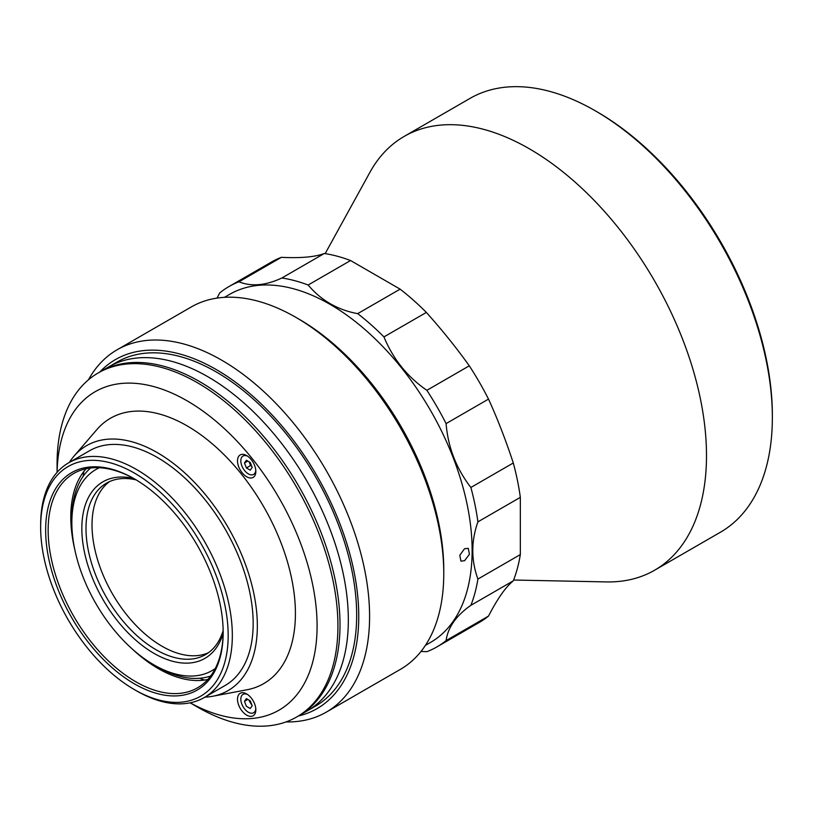 <?xml version="1.0" encoding="UTF-8"?>
<svg xmlns="http://www.w3.org/2000/svg" width="813" height="813" viewBox="0 0 813 813"><rect width="100%" height="100%" fill="white"/><g stroke="black" fill="none" stroke-linecap="round" stroke-linejoin="round"><path stroke-width="1.22" d="M298.371 716.009A201.543 116.361 -120 0 0 352.09 562.789A201.543 116.361 -120 0 0 216.248 369.549A201.543 116.361 -120 0 0 99.786 372.029M285.973 721.934A209.205 120.781 -120 0 0 326.267 712.158A209.205 120.781 -120 0 0 358.33 544.517A209.205 120.781 -120 0 0 221.664 360.169A209.205 120.781 -120 0 0 117.062 349.803A209.205 120.781 -120 0 0 88.444 379.813M326.267 712.158L400.433 669.333A209.205 120.781 -120 0 0 443.766 573.561A209.205 120.781 -120 0 0 295.841 317.344L295.841 317.344A209.205 120.781 -120 0 0 191.238 306.979L117.062 349.803M443.766 573.561L443.766 569.71A204.49 118.058 -120 0 0 299.174 319.265L295.841 317.344L299.174 319.265M425.402 645.39L430.504 642.443A200.953 116.025 -120 0 0 461.306 481.418A200.953 116.025 -120 0 0 330.027 304.336A200.953 116.025 -120 0 0 229.551 294.387L224.449 297.334M421.012 651.447L426.876 651.68A208.026 120.1 -120 0 0 436.927 646.904A208.026 120.1 -120 0 0 446.093 640.583C447.943 627.351 456.205 615.604 470.879 605.329A208.026 120.1 -120 0 0 477.912 579.069C471.093 560.198 471.093 541.123 477.912 521.844A208.026 120.1 -120 0 0 470.879 487.465C456.276 468.552 448.014 447.262 446.093 423.593A208.026 120.1 -120 0 0 426.876 390.311C407.465 376.958 393.157 359.163 383.949 336.907A208.026 120.1 -120 0 0 357.7 313.635C347.842 311.857 338.696 308.554 330.271 303.716C321.857 298.818 314.479 292.589 308.137 285.017A208.026 120.1 -120 0 0 281.877 277.985C265.77 285.536 251.461 286.816 238.961 281.816A208.026 120.1 -120 0 0 228.9 286.593A208.026 120.1 -120 0 0 219.744 292.914L217.01 298.107M464.548 548.704L459.812 555.238L460.91 561.122L464.548 560.726L469.436 554.293L468.278 548.369L464.548 548.704M238.961 281.816L281.379 257.325C300.79 258.28 315.098 256.999 324.296 253.493A208.026 120.1 -120 0 1 350.555 260.526L400.118 289.143L357.7 313.635M436.927 646.904L479.345 622.412A208.026 120.1 -120 0 0 488.511 616.091C497.465 598.703 505.716 586.956 513.298 580.838A208.026 120.1 -120 0 0 520.33 554.588L520.33 497.353A208.026 120.1 -120 0 0 513.298 462.973C505.645 439.823 497.393 418.532 488.511 399.102A208.026 120.1 -120 0 0 469.294 365.82C456.784 348.269 442.475 330.464 426.368 312.426A208.026 120.1 -120 0 0 400.118 289.143M324.296 253.493L281.877 277.985M350.555 260.526L308.137 285.017M281.379 257.325A208.026 120.1 -120 0 0 271.329 262.101L228.9 286.593M488.511 616.091L446.093 640.583M513.298 580.838L470.879 605.329M520.33 554.588L477.912 579.069M520.33 497.353L477.912 521.844M513.298 462.973L470.879 487.465M488.511 399.102L446.093 423.593M426.368 312.426L383.949 336.907M469.294 365.82L426.876 390.311M595.258 110.792L597.342 112.001A247.508 142.895 60 0 1 772.35 415.128L772.35 417.536A250.455 144.602 -120 0 0 595.258 110.792A250.455 144.602 -120 0 0 470.026 98.393L404.173 136.411A250.455 144.602 -120 0 0 369.885 172.376L325.17 253.626M513.613 580.025L606.325 581.915A250.455 144.602 -120 0 0 654.628 570.208A250.455 144.602 -120 0 0 706.497 455.554A250.455 144.602 -120 0 0 597.169 203.514A250.455 144.602 -120 0 0 404.173 136.411M654.628 570.208L720.481 532.19A250.455 144.602 -120 0 0 772.35 417.536M215.313 668.469A116.096 67.022 60 0 1 153.931 664.871L157.265 666.802A120.812 69.745 60 0 0 210.669 675.979M223.148 633.317A101.95 58.861 60 0 1 153.931 653.327A101.95 58.861 60 0 1 82.56 540.635A101.95 58.861 60 0 1 133.779 478.532M223.148 630.553A99.003 57.164 60 0 1 205.516 654.617A99.003 57.164 60 0 1 156.015 649.719A99.003 57.164 60 0 1 91.33 562.474A99.003 57.164 60 0 1 106.513 483.146A99.003 57.164 60 0 1 136.167 479.904M208.433 652.727A99.003 57.164 60 0 1 162.031 646.244A99.003 57.164 60 0 1 98.2 561.742A99.003 57.164 60 0 1 109.613 481.56M157.265 666.802L153.931 664.871A116.096 67.022 60 0 1 71.839 522.688A116.096 67.022 60 0 1 99.42 467.739M71.839 522.688L71.839 518.846A120.812 69.745 60 0 1 90.589 468.003M246.664 455.585A12.967 7.49 -120 0 0 240.181 454.945A12.967 7.49 -120 0 0 238.199 465.331A12.967 7.49 -120 0 0 246.664 476.753A12.967 7.49 -120 0 0 253.148 477.404A12.967 7.49 -120 0 0 255.14 467.008A12.967 7.49 -120 0 0 246.664 455.585M247.538 456.144L247.538 456.144A10.61 6.128 -120 0 0 240.994 459.182A10.61 6.128 -120 0 0 244.581 470.544A10.61 6.128 -120 0 0 255.79 470.432L255.79 470.432M249.652 463.166A12.967 7.49 -120 0 0 251.888 466.672M246.664 693.936A12.967 7.49 -120 0 0 240.181 693.296A12.967 7.49 -120 0 0 238.199 703.692A12.967 7.49 -120 0 0 246.664 715.115A12.967 7.49 -120 0 0 253.148 715.755A12.967 7.49 -120 0 0 255.14 705.369A12.967 7.49 -120 0 0 246.664 693.936M247.538 694.495L247.538 694.495A10.61 6.128 -120 0 0 244.581 693.895A10.61 6.128 -120 0 0 241.837 704.139A10.61 6.128 -120 0 0 252.081 713.225A10.61 6.128 -120 0 0 255.79 708.784L255.79 708.784M248.981 700.095A12.967 7.49 -120 0 0 251.888 705.023M190.191 702.818A183.86 106.157 -120 0 0 317.08 624.211A183.86 106.157 -120 0 0 187.081 400.819A183.86 106.157 -120 0 0 57.103 472.312M197.498 707.086L197.498 707.086A198.596 114.663 -120 0 0 197.498 707.086L190.13 702.828L197.498 707.086A198.596 114.663 -120 0 0 296.796 716.924A198.596 114.663 -120 0 0 327.233 557.779A198.596 114.663 -120 0 0 197.498 382.781A198.596 114.663 -120 0 0 98.2 372.943A198.596 114.663 -120 0 0 57.073 463.857A198.596 114.663 -120 0 0 57.164 470.046M296.796 716.924L298.879 715.714A198.596 114.663 -120 0 0 329.316 556.58A198.596 114.663 -120 0 0 199.581 381.571A198.596 114.663 -120 0 0 100.284 371.744L108.617 366.927A198.596 114.663 -120 0 1 207.915 376.765A198.596 114.663 -120 0 1 337.649 551.773A198.596 114.663 -120 0 1 307.212 710.908A198.596 114.663 -120 0 0 337.649 551.773A198.596 114.663 -120 0 0 207.915 376.765A198.596 114.663 -120 0 0 108.617 366.927L116.95 362.12A198.596 114.663 -120 0 1 216.248 371.958A198.596 114.663 -120 0 1 345.982 546.956A198.596 114.663 -120 0 1 315.546 706.091L298.879 715.714A198.596 114.663 -120 0 0 329.316 556.58A198.596 114.663 -120 0 0 199.581 381.571A198.596 114.663 -120 0 0 100.284 371.744L98.2 372.943M204.896 697.168A141.432 81.656 -120 0 0 212.63 696.274A141.432 81.656 -120 0 0 253.077 590.045A141.432 81.656 -120 0 0 157.326 452.648A141.432 81.656 -120 0 0 74.003 456.154A141.432 81.656 -120 0 0 69.359 462.404M212.63 696.274L247 689.77A153.22 88.465 -120 0 0 290.8 574.7A153.22 88.465 -120 0 0 187.081 425.839A153.22 88.465 -120 0 0 96.818 429.64L74.003 456.154M136.493 690.816L134.409 689.617L136.493 690.816A135.537 78.251 -120 0 0 204.256 697.534L225.099 685.501A135.537 78.251 -120 0 0 245.872 576.895A135.537 78.251 -120 0 0 157.326 457.455A135.537 78.251 -120 0 0 89.552 450.748L68.719 462.77A135.537 78.251 -120 0 0 40.65 524.822L40.65 527.22A132.59 76.554 -120 0 0 134.409 689.617A132.59 76.554 -120 0 0 228.168 635.481A132.59 76.554 -120 0 0 134.409 473.095A132.59 76.554 -120 0 0 40.65 527.22M204.256 697.534A135.537 78.251 -120 0 0 225.038 588.927A135.537 78.251 -120 0 0 136.493 469.487A135.537 78.251 -120 0 0 68.719 462.77M134.409 478.867A125.517 72.469 -120 0 0 45.65 530.117A125.517 72.469 -120 0 0 134.409 683.845A125.517 72.469 -120 0 0 223.169 632.595A125.517 72.469 -120 0 0 134.409 478.867L134.409 478.867M135.039 479.233A123.749 71.453 -120 0 0 73.78 473.461A123.749 71.453 -120 0 0 54.817 572.626A123.749 71.453 -120 0 0 135.659 681.68A123.749 71.453 -120 0 0 197.539 687.808A123.749 71.453 -120 0 0 223.158 631.874M86.137 468.735A123.749 71.453 -120 0 0 76.544 484.314A123.749 71.453 -120 0 0 74.796 549.588M132.113 648.865A123.749 71.453 -120 0 0 158.291 668.611A123.749 71.453 -120 0 0 189.51 679.983A123.749 71.453 -120 0 0 207.803 679.465M83.912 471.388A145.557 84.034 -120 0 0 83.129 476.357M199.703 678.266A145.557 84.034 -120 0 0 204.398 680.064M246.41 698.601L244.479 701.345L246.41 706.304L250.262 708.519L252.182 705.786L250.262 700.826L246.41 698.601M247.813 699.414L244.479 701.345M244.479 462.983L246.41 467.953L250.262 470.168L252.182 467.434L250.262 462.475L246.41 460.249L244.479 462.983L247.813 461.062M249.134 461.825L250.577 465.544L246.41 467.953M57.073 472.353L57.073 463.857"/></g></svg>

